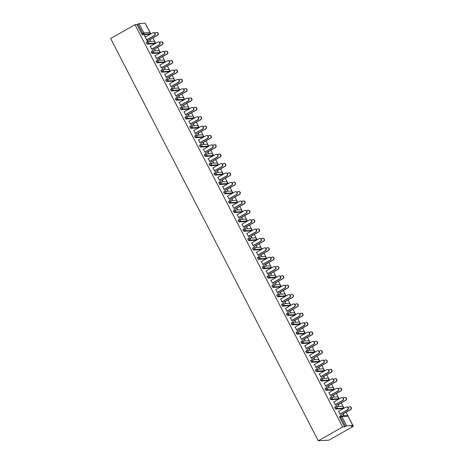 <?xml version="1.0" encoding="UTF-8"?>
<svg xmlns="http://www.w3.org/2000/svg" width="464" height="464" viewBox="0 0 464 464"><rect width="100%" height="100%" fill="white"/><g stroke="black" fill="none" stroke-linecap="round" stroke-linejoin="round"><path stroke-width="0.7" d="M348.012 416.231L352.831 425.471L351.341 426.433L353.348 426.312L346.074 412.223M344.021 408.245L341.243 402.868M339.19 398.889L336.412 393.507M334.364 389.534L331.586 384.151M329.533 380.173L326.755 374.796M324.701 370.817L321.923 365.435M319.87 361.462L317.098 356.079M315.044 352.101L312.266 346.718M310.213 342.745L307.435 337.363M305.382 333.384L302.603 328.007M300.556 324.029L297.778 318.646M295.725 314.673L292.946 309.291M290.893 305.312L288.115 299.93M286.062 295.957L283.284 290.574M281.236 286.601L278.458 281.219M276.405 277.24L273.627 271.858M271.573 267.885L268.795 262.502M266.742 258.523L263.97 253.147M261.916 249.168L259.138 243.786M257.085 239.813L254.307 234.43M252.254 230.451L249.475 225.069M247.428 221.096L244.65 215.714M242.597 211.735L239.818 206.358M237.765 202.379L234.987 196.997M232.934 193.024L230.156 187.642M228.108 183.663L225.33 178.286M223.277 174.307L220.499 168.925M218.445 164.952L215.667 159.57M213.614 155.591L210.842 150.208M208.788 146.235L206.01 140.853M203.957 136.874L201.179 131.498M199.126 127.519L196.347 122.136M194.3 118.163L191.522 112.781M189.469 108.802L186.69 103.426M184.637 99.447L181.859 94.064M179.806 90.091L177.028 84.709M174.98 80.73L172.202 75.348M170.149 71.375L167.371 65.992M165.317 62.014L162.539 56.637M160.486 52.658L157.714 47.276M155.66 43.303L152.882 37.92M150.829 33.942L145.65 24.058M353.348 426.312L329.005 440.139L318.275 440.8L110.652 38.541L134.995 24.72L342.618 426.973L318.275 440.8M145.157 23.2L139.084 23.577L143.881 32.874L149.953 32.497L145.191 23.27M148.729 34.359A1.021 0.29 -119.6 0 1 148.7 34.382A1.021 0.29 -119.6 0 1 148.66 34.394L142.587 34.771A1.021 0.29 -119.6 0 1 141.804 33.889L142.709 33.373L137.912 24.076L137.002 24.592L134.995 24.72M141.804 33.889L137.002 24.592M137.912 24.076L139.084 23.577M346.707 425.83L352.779 425.459L347.977 416.162L341.904 416.533L346.707 425.83L345.529 426.335L340.733 417.037L339.822 417.554A1.021 0.29 -119.6 0 1 339.642 416.643A1.021 0.29 -119.6 0 1 339.683 416.631L340.518 416.156M146.856 39.689L147.401 41.313L144.519 35.722M149.634 39.626L150.69 41.11L149.913 39.608M145.464 36.992L144.739 35.595M341.922 408.662A1.021 0.29 -119.6 0 1 341.893 408.691A1.021 0.29 -119.6 0 1 341.852 408.703L335.779 409.074A1.021 0.29 -119.6 0 1 334.996 408.192A1.021 0.29 -119.6 0 1 334.811 407.288A1.021 0.29 -119.6 0 1 334.851 407.276L335.687 406.8M342.618 426.973L344.624 426.851L339.822 417.554M333.825 401.94L335.217 404.637M337.995 404.573L338.772 406.075L338.273 404.556M332.265 389.946A1.021 0.29 -119.6 0 1 332.236 389.975A1.021 0.29 -119.6 0 1 332.195 389.986L326.122 390.357A1.021 0.29 -119.6 0 1 325.334 389.482A1.021 0.29 -119.6 0 1 325.154 388.571A1.021 0.29 -119.6 0 1 325.194 388.559L326.03 388.084M324.162 383.223L325.56 385.92M328.332 385.857L329.109 387.359L328.616 385.839M322.602 371.229A1.021 0.29 -119.6 0 1 322.573 371.258A1.021 0.29 -119.6 0 1 322.532 371.27L316.46 371.647A1.021 0.29 -119.6 0 1 315.677 370.765A1.021 0.29 -119.6 0 1 315.491 369.854A1.021 0.29 -119.6 0 1 315.532 369.843L316.373 369.367M314.505 364.507L315.897 367.21M318.675 367.14L319.452 368.642L318.954 367.123M312.945 352.512A1.021 0.29 -119.6 0 1 312.916 352.541A1.021 0.29 -119.6 0 1 312.875 352.553L306.803 352.93A1.021 0.29 -119.6 0 1 306.014 352.048A1.021 0.29 -119.6 0 1 305.834 351.144A1.021 0.29 -119.6 0 1 305.875 351.132L306.71 350.656M304.848 345.79L306.24 348.493M309.018 348.423L309.79 349.931L309.297 348.406M303.288 333.802A1.021 0.29 -119.6 0 1 303.253 333.831A1.021 0.29 -119.6 0 1 303.212 333.842L297.14 334.213A1.021 0.29 -119.6 0 1 296.357 333.332A1.021 0.29 -119.6 0 1 296.171 332.427A1.021 0.29 -119.6 0 1 296.212 332.415L297.053 331.94M295.185 327.079L296.577 329.776M299.355 329.707L300.133 331.215L299.634 329.695M293.625 315.085A1.021 0.29 -119.6 0 1 293.596 315.114A1.021 0.29 -119.6 0 1 293.555 315.126L287.483 315.497A1.021 0.29 -119.6 0 1 286.694 314.621A1.021 0.29 -119.6 0 1 286.514 313.71A1.021 0.29 -119.6 0 1 286.555 313.699L287.39 313.223M285.528 308.363L286.92 311.06M289.698 310.996L290.754 312.481L289.977 310.979M283.968 296.368A1.021 0.29 -119.6 0 1 283.933 296.397A1.021 0.29 -119.6 0 1 283.893 296.409L277.826 296.786A1.021 0.29 -119.6 0 1 277.037 295.904A1.021 0.29 -119.6 0 1 276.851 294.994A1.021 0.29 -119.6 0 1 276.892 294.982L277.733 294.507M275.865 289.646L277.257 292.349M280.036 292.279L281.091 293.764L280.314 292.262M274.305 277.652A1.021 0.29 -119.6 0 1 274.276 277.681A1.021 0.29 -119.6 0 1 274.236 277.692L268.163 278.069A1.021 0.29 -119.6 0 1 267.374 277.188A1.021 0.29 -119.6 0 1 267.194 276.283A1.021 0.29 -119.6 0 1 267.235 276.271L268.07 275.796M266.208 270.93L267.6 273.632M270.379 273.563L271.434 275.053L270.657 273.545M264.648 258.941A1.021 0.29 -119.6 0 1 264.613 258.97A1.021 0.29 -119.6 0 1 264.579 258.982L258.506 259.353A1.021 0.29 -119.6 0 1 257.717 258.471A1.021 0.29 -119.6 0 1 257.537 257.566A1.021 0.29 -119.6 0 1 257.572 257.555L258.413 257.079M256.546 252.219L257.938 254.916M260.716 254.846L261.493 256.354L260.994 254.829M254.985 240.224A1.021 0.29 -119.6 0 1 254.956 240.253A1.021 0.29 -119.6 0 1 254.916 240.265L248.843 240.636A1.021 0.29 -119.6 0 1 248.06 239.76A1.021 0.29 -119.6 0 1 247.875 238.85A1.021 0.29 -119.6 0 1 247.915 238.838L248.75 238.363M246.889 233.502L248.281 236.199M251.059 236.135L251.836 237.638L251.337 236.118M245.328 221.508A1.021 0.29 -119.6 0 1 245.299 221.537A1.021 0.29 -119.6 0 1 245.259 221.548L239.186 221.925A1.021 0.29 -119.6 0 1 238.397 221.044A1.021 0.29 -119.6 0 1 238.218 220.133A1.021 0.29 -119.6 0 1 238.258 220.122L239.093 219.646M237.226 214.786L238.624 217.488M241.396 217.419L242.452 218.904L241.674 217.401M235.666 202.791A1.021 0.29 -119.6 0 1 235.637 202.82A1.021 0.29 -119.6 0 1 235.596 202.832L229.523 203.209A1.021 0.29 -119.6 0 1 228.74 202.327A1.021 0.29 -119.6 0 1 228.555 201.422A1.021 0.29 -119.6 0 1 228.595 201.411L229.431 200.935M227.569 196.069L228.961 198.772M231.739 198.702L232.516 200.204L232.017 198.685M226.009 184.08A1.021 0.29 -119.6 0 1 225.98 184.109A1.021 0.29 -119.6 0 1 225.939 184.115L219.866 184.492A1.021 0.29 -119.6 0 1 219.078 183.611A1.021 0.29 -119.6 0 1 218.898 182.706A1.021 0.29 -119.6 0 1 218.938 182.694L219.774 182.219M217.906 177.358L219.304 180.055M222.076 179.986L222.853 181.494L222.36 179.968M216.346 165.364A1.021 0.29 -119.6 0 1 216.317 165.393A1.021 0.29 -119.6 0 1 216.276 165.404L210.204 165.776A1.021 0.29 -119.6 0 1 209.421 164.9A1.021 0.29 -119.6 0 1 209.235 163.989A1.021 0.29 -119.6 0 1 209.276 163.978L210.117 163.502M208.249 158.642L209.641 161.339M212.419 161.275L213.475 162.76L212.698 161.257M206.689 146.647A1.021 0.29 -119.6 0 1 206.66 146.676A1.021 0.29 -119.6 0 1 206.619 146.688L200.547 147.065A1.021 0.29 -119.6 0 1 199.758 146.183A1.021 0.29 -119.6 0 1 199.578 145.273A1.021 0.29 -119.6 0 1 199.619 145.261L200.454 144.785M198.592 139.925L199.984 142.628M202.762 142.558L203.818 144.043L203.041 142.541M197.032 127.931A1.021 0.29 -119.6 0 1 196.997 127.96A1.021 0.29 -119.6 0 1 196.956 127.971L190.884 128.348A1.021 0.29 -119.6 0 1 190.101 127.467A1.021 0.29 -119.6 0 1 189.915 126.556A1.021 0.29 -119.6 0 1 189.956 126.55L190.797 126.075M188.929 121.208L190.321 123.911M193.099 123.842L193.877 125.344L193.378 123.824M187.369 109.22A1.021 0.29 -119.6 0 1 187.34 109.243A1.021 0.29 -119.6 0 1 187.299 109.255L181.227 109.632A1.021 0.29 -119.6 0 1 180.438 108.75A1.021 0.29 -119.6 0 1 180.258 107.845A1.021 0.29 -119.6 0 1 180.299 107.834L181.134 107.358M179.272 102.498L180.664 105.195M183.442 105.125L184.22 106.633L183.721 105.108M177.712 90.503A1.021 0.29 -119.6 0 1 177.677 90.532A1.021 0.29 -119.6 0 1 177.637 90.544L171.57 90.915A1.021 0.29 -119.6 0 1 170.781 90.039A1.021 0.29 -119.6 0 1 170.595 89.129A1.021 0.29 -119.6 0 1 170.636 89.117L171.477 88.641M169.609 83.781L171.001 86.478M173.78 86.414L174.557 87.916L174.058 86.397M168.049 71.787A1.021 0.29 -119.6 0 1 168.02 71.816A1.021 0.29 -119.6 0 1 167.98 71.827L161.907 72.204A1.021 0.29 -119.6 0 1 161.124 71.323A1.021 0.29 -119.6 0 1 160.938 70.412A1.021 0.29 -119.6 0 1 160.979 70.4L161.814 69.925M159.952 65.064L161.344 67.761M164.123 67.698L165.178 69.182L164.401 67.68M158.392 53.07A1.021 0.29 -119.6 0 1 158.363 53.099A1.021 0.29 -119.6 0 1 158.323 53.111L152.25 53.488A1.021 0.29 -119.6 0 1 151.461 52.606A1.021 0.29 -119.6 0 1 151.281 51.695A1.021 0.29 -119.6 0 1 151.316 51.684L152.157 51.208M150.29 46.348L151.687 49.051M154.46 48.981L155.237 50.483L154.738 48.964M153.561 43.715A1.021 0.29 -119.6 0 1 153.532 43.744A1.021 0.29 -119.6 0 1 153.491 43.755L147.419 44.126A1.021 0.29 -119.6 0 1 146.63 43.251A1.021 0.29 -119.6 0 1 146.45 42.34A1.021 0.29 -119.6 0 1 146.491 42.328L147.326 41.853M159.291 58.342L160.068 59.844L159.57 58.325M155.121 55.709L156.513 58.406M163.218 62.431A1.021 0.29 -119.6 0 1 163.189 62.46A1.021 0.29 -119.6 0 1 163.148 62.472L157.076 62.843A1.021 0.29 -119.6 0 1 156.293 61.961A1.021 0.29 -119.6 0 1 156.107 61.057A1.021 0.29 -119.6 0 1 156.148 61.045L156.989 60.569M168.954 77.053L170.004 78.544L169.232 77.036M164.778 74.42L166.176 77.123M172.881 81.142A1.021 0.29 -119.6 0 1 172.852 81.171A1.021 0.29 -119.6 0 1 172.811 81.183L166.738 81.56A1.021 0.29 -119.6 0 1 165.95 80.678A1.021 0.29 -119.6 0 1 165.77 79.773A1.021 0.29 -119.6 0 1 165.81 79.762L166.646 79.286M178.611 95.77L179.388 97.272L178.889 95.752M174.441 93.136L175.833 95.839M182.538 99.859A1.021 0.29 -119.6 0 1 182.509 99.888A1.021 0.29 -119.6 0 1 182.468 99.899L176.395 100.276A1.021 0.29 -119.6 0 1 175.612 99.395A1.021 0.29 -119.6 0 1 175.427 98.484A1.021 0.29 -119.6 0 1 175.467 98.472L176.303 97.997M188.268 114.486L189.045 115.988L188.552 114.469M184.098 111.853L185.496 114.55M192.2 118.575A1.021 0.29 -119.6 0 1 192.171 118.604A1.021 0.29 -119.6 0 1 192.131 118.616L186.058 118.987A1.021 0.29 -119.6 0 1 185.269 118.111A1.021 0.29 -119.6 0 1 185.09 117.201A1.021 0.29 -119.6 0 1 185.13 117.189L185.965 116.713M197.931 133.203L198.708 134.705L198.209 133.185M193.761 130.57L195.153 133.267M201.857 137.292A1.021 0.29 -119.6 0 1 201.828 137.321A1.021 0.29 -119.6 0 1 201.788 137.332L195.715 137.704A1.021 0.29 -119.6 0 1 194.932 136.822A1.021 0.29 -119.6 0 1 194.747 135.917A1.021 0.29 -119.6 0 1 194.787 135.906L195.622 135.43M207.588 151.914L208.643 153.404L207.866 151.896M203.418 149.28L204.815 151.983M211.52 156.003A1.021 0.29 -119.6 0 1 211.491 156.032A1.021 0.29 -119.6 0 1 211.451 156.043L205.378 156.42A1.021 0.29 -119.6 0 1 204.589 155.539A1.021 0.29 -119.6 0 1 204.409 154.634A1.021 0.29 -119.6 0 1 204.444 154.622L205.285 154.147M217.251 170.63L218.028 172.132L217.529 170.613M213.08 167.997L214.472 170.7M221.177 174.719A1.021 0.29 -119.6 0 1 221.148 174.748A1.021 0.29 -119.6 0 1 221.108 174.76L215.035 175.137A1.021 0.29 -119.6 0 1 214.252 174.255A1.021 0.29 -119.6 0 1 214.066 173.345A1.021 0.29 -119.6 0 1 214.107 173.333L214.942 172.857M226.908 189.347L227.685 190.849L227.186 189.329M222.737 186.714L224.129 189.411M230.84 193.436A1.021 0.29 -119.6 0 1 230.805 193.465A1.021 0.29 -119.6 0 1 230.765 193.476L224.698 193.848A1.021 0.29 -119.6 0 1 223.909 192.972A1.021 0.29 -119.6 0 1 223.723 192.061A1.021 0.29 -119.6 0 1 223.764 192.05L224.605 191.574M236.57 208.063L237.626 209.548L236.849 208.046M232.4 205.43L233.792 208.127M240.497 212.152A1.021 0.29 -119.6 0 1 240.468 212.181A1.021 0.29 -119.6 0 1 240.427 212.193L234.355 212.564A1.021 0.29 -119.6 0 1 233.566 211.683A1.021 0.29 -119.6 0 1 233.386 210.778A1.021 0.29 -119.6 0 1 233.427 210.766L234.262 210.291M246.227 226.774L247.283 228.265L246.506 226.757M242.057 224.147L243.449 226.844M250.16 230.863A1.021 0.29 -119.6 0 1 250.125 230.892A1.021 0.29 -119.6 0 1 250.084 230.904L244.012 231.281A1.021 0.29 -119.6 0 1 243.229 230.399A1.021 0.29 -119.6 0 1 243.043 229.494A1.021 0.29 -119.6 0 1 243.084 229.483L243.925 229.007M255.89 245.491L256.946 246.976L256.169 245.473M251.72 242.858L253.112 245.56M259.817 249.58A1.021 0.29 -119.6 0 1 259.788 249.609A1.021 0.29 -119.6 0 1 259.747 249.62L253.675 249.997A1.021 0.29 -119.6 0 1 252.886 249.116A1.021 0.29 -119.6 0 1 252.706 248.205A1.021 0.29 -119.6 0 1 252.747 248.194L253.582 247.718M265.547 264.207L266.324 265.71L265.826 264.19M261.377 261.574L262.769 264.271M269.474 268.296A1.021 0.29 -119.6 0 1 269.445 268.325A1.021 0.29 -119.6 0 1 269.404 268.337L263.332 268.708A1.021 0.29 -119.6 0 1 262.549 267.832A1.021 0.29 -119.6 0 1 262.363 266.922A1.021 0.29 -119.6 0 1 262.404 266.91L263.245 266.435M275.204 282.924L275.981 284.426L275.488 282.907M271.034 280.291L272.432 282.988M279.137 287.013A1.021 0.29 -119.6 0 1 279.108 287.042A1.021 0.29 -119.6 0 1 279.067 287.054L272.994 287.425A1.021 0.29 -119.6 0 1 272.206 286.543A1.021 0.29 -119.6 0 1 272.026 285.638A1.021 0.29 -119.6 0 1 272.066 285.627L272.902 285.151M284.867 301.635L285.644 303.143L285.145 301.617M280.697 299.007L282.089 301.704M288.794 305.724A1.021 0.29 -119.6 0 1 288.765 305.753A1.021 0.29 -119.6 0 1 288.724 305.764L282.651 306.141A1.021 0.29 -119.6 0 1 281.868 305.26A1.021 0.29 -119.6 0 1 281.683 304.355A1.021 0.29 -119.6 0 1 281.723 304.343L282.559 303.868M294.524 320.351L295.58 321.836L294.802 320.334M290.354 317.718L291.752 320.421M298.456 324.44A1.021 0.29 -119.6 0 1 298.427 324.469A1.021 0.29 -119.6 0 1 298.387 324.481L292.314 324.858A1.021 0.29 -119.6 0 1 291.525 323.976A1.021 0.29 -119.6 0 1 291.346 323.066A1.021 0.29 -119.6 0 1 291.386 323.054L292.221 322.579M304.187 339.068L304.964 340.57L304.465 339.051M300.017 336.435L301.409 339.132M308.113 343.157A1.021 0.29 -119.6 0 1 308.084 343.186A1.021 0.29 -119.6 0 1 308.044 343.198L301.971 343.569A1.021 0.29 -119.6 0 1 301.188 342.693A1.021 0.29 -119.6 0 1 301.003 341.782A1.021 0.29 -119.6 0 1 301.043 341.771L301.878 341.295M313.844 357.785L314.621 359.287L314.122 357.767M309.674 355.151L311.066 357.848M317.776 361.874A1.021 0.29 -119.6 0 1 317.741 361.903A1.021 0.29 -119.6 0 1 317.707 361.914L311.634 362.285A1.021 0.29 -119.6 0 1 310.845 361.41A1.021 0.29 -119.6 0 1 310.665 360.499A1.021 0.29 -119.6 0 1 310.7 360.487L311.541 360.012M323.507 376.495L324.284 378.003L323.785 376.478M319.336 373.868L320.728 376.565M327.433 380.59A1.021 0.29 -119.6 0 1 327.404 380.613A1.021 0.29 -119.6 0 1 327.364 380.625L321.291 381.002A1.021 0.29 -119.6 0 1 320.502 380.12A1.021 0.29 -119.6 0 1 320.322 379.216A1.021 0.29 -119.6 0 1 320.363 379.204L321.198 378.728M333.164 395.212L333.941 396.714L333.442 395.195M328.993 392.579L330.385 395.282M337.096 399.301A1.021 0.29 -119.6 0 1 337.061 399.33A1.021 0.29 -119.6 0 1 337.021 399.342L330.954 399.719A1.021 0.29 -119.6 0 1 330.165 398.837A1.021 0.29 -119.6 0 1 329.979 397.926A1.021 0.29 -119.6 0 1 330.02 397.915L330.861 397.439M342.826 413.929L343.882 415.413L343.105 413.911M338.656 411.295L340.048 413.992M344.624 426.851L345.529 426.335M153.427 32.631L153.706 32.613A1.531 1.456 86.5 0 1 154.495 35.496L154.216 35.508A1.531 1.456 -93.5 0 0 153.427 32.631A1.531 1.456 -93.5 0 0 152.824 32.811L145.238 37.12M154.495 35.496L146.914 39.8M154.216 35.508L146.63 39.817M156.409 32.445L156.687 32.428A1.531 1.456 86.5 0 1 157.476 35.31L157.197 35.328A1.531 1.456 -93.5 0 0 156.409 32.445A1.531 1.456 -93.5 0 0 155.805 32.625L154.895 33.147M147.459 40.861L157.197 35.328M149.686 39.736L157.476 35.31M158.253 41.986L158.531 41.969A1.531 1.456 86.5 0 1 159.326 44.851L159.048 44.869A1.531 1.456 -93.5 0 0 158.253 41.986A1.531 1.456 -93.5 0 0 157.65 42.166L150.069 46.475M159.326 44.851L151.74 49.161M159.048 44.869L151.461 49.178M163.084 51.347L163.363 51.33A1.531 1.456 86.5 0 1 164.152 54.207L163.873 54.224A1.531 1.456 -93.5 0 0 163.084 51.347A1.531 1.456 -93.5 0 0 162.481 51.527L154.901 55.831M164.152 54.207L156.571 58.516M163.873 54.224L156.293 58.534M167.916 60.703L168.194 60.685A1.531 1.456 86.5 0 1 168.983 63.568L168.705 63.585A1.531 1.456 -93.5 0 0 167.916 60.703A1.531 1.456 -93.5 0 0 167.313 60.883L159.726 65.192M168.983 63.568L161.402 67.872M168.705 63.585L161.124 67.889M172.741 70.064L173.026 70.047A1.531 1.456 86.5 0 1 173.814 72.923L173.536 72.941A1.531 1.456 -93.5 0 0 172.741 70.064A1.531 1.456 -93.5 0 0 172.144 70.244L164.558 74.547M173.814 72.923L166.228 77.233M173.536 72.941L165.95 77.25M177.573 79.419L177.851 79.402A1.531 1.456 86.5 0 1 178.646 82.279L178.367 82.296A1.531 1.456 -93.5 0 0 177.573 79.419A1.531 1.456 -93.5 0 0 176.97 79.599L169.389 83.909M178.646 82.279L171.059 86.588M178.367 82.296L170.781 86.606M161.24 41.806L161.518 41.789A1.531 1.456 86.5 0 1 162.307 44.666L162.029 44.683A1.531 1.456 -93.5 0 0 161.24 41.806A1.531 1.456 -93.5 0 0 160.637 41.986L159.726 42.502M152.285 50.216L162.029 44.683M154.518 49.091L162.307 44.666M166.066 51.162L166.344 51.144A1.531 1.456 86.5 0 1 167.139 54.027L166.86 54.044A1.531 1.456 -93.5 0 0 166.066 51.162A1.531 1.456 -93.5 0 0 165.462 51.342L164.552 51.858M157.116 59.572L166.86 54.044M159.349 58.447L167.139 54.027M170.897 60.517L171.175 60.506A1.531 1.456 86.5 0 1 171.964 63.382L171.686 63.4A1.531 1.456 -93.5 0 0 170.897 60.517A1.531 1.456 -93.5 0 0 170.294 60.703L169.383 61.219M161.948 68.933L171.686 63.4M164.175 67.808L171.964 63.382M175.728 69.878L176.007 69.861A1.531 1.456 86.5 0 1 176.796 72.738L176.517 72.755A1.531 1.456 -93.5 0 0 175.728 69.878A1.531 1.456 -93.5 0 0 175.125 70.058L174.215 70.574M166.779 78.288L176.517 72.755M169.006 77.163L176.796 72.738M180.554 79.234L180.838 79.216A1.531 1.456 86.5 0 1 181.627 82.099L181.349 82.116A1.531 1.456 -93.5 0 0 180.554 79.234A1.531 1.456 -93.5 0 0 179.957 79.414L179.046 79.93M171.605 87.65L181.349 82.116M173.838 86.519L181.627 82.099M182.404 88.775L182.683 88.757A1.531 1.456 86.5 0 1 183.471 91.64L183.193 91.657A1.531 1.456 -93.5 0 0 182.404 88.775A1.531 1.456 -93.5 0 0 181.801 88.955L174.22 93.264M183.471 91.64L175.891 95.944M183.193 91.657L175.612 95.961M185.385 88.595L185.664 88.578A1.531 1.456 86.5 0 1 186.458 91.454L186.18 91.472A1.531 1.456 -93.5 0 0 185.385 88.595A1.531 1.456 -93.5 0 0 184.782 88.775L183.872 89.291M176.436 97.005L186.18 91.472M178.669 95.88L186.458 91.454M187.236 98.136L187.514 98.119A1.531 1.456 86.5 0 1 188.303 100.995L188.024 101.013A1.531 1.456 -93.5 0 0 187.236 98.136A1.531 1.456 -93.5 0 0 186.632 98.316L179.046 102.619M188.303 100.995L180.722 105.305M188.024 101.013L180.438 105.322M190.217 97.95L190.495 97.933A1.531 1.456 86.5 0 1 191.284 100.81L191.006 100.827A1.531 1.456 -93.5 0 0 190.217 97.95A1.531 1.456 -93.5 0 0 189.614 98.13L188.703 98.646M181.267 106.36L191.006 100.827M183.495 105.235L191.284 100.81M192.061 107.491L192.34 107.474A1.531 1.456 86.5 0 1 193.134 110.357L192.856 110.374A1.531 1.456 -93.5 0 0 192.061 107.491A1.531 1.456 -93.5 0 0 191.464 107.671L183.877 111.981M193.134 110.357L185.548 114.66M192.856 110.374L185.269 114.678M195.048 107.306L195.327 107.288A1.531 1.456 86.5 0 1 196.115 110.171L195.837 110.188A1.531 1.456 -93.5 0 0 195.048 107.306A1.531 1.456 -93.5 0 0 194.445 107.486L193.534 108.008M186.099 115.722L195.837 110.188M188.326 114.596L196.115 110.171M196.893 116.847L197.171 116.835A1.531 1.456 86.5 0 1 197.966 119.712L197.681 119.729A1.531 1.456 -93.5 0 0 196.893 116.847A1.531 1.456 -93.5 0 0 196.289 117.027L188.709 121.336M197.966 119.712L190.379 124.021M197.681 119.729L190.101 124.039M199.874 116.667L200.152 116.65A1.531 1.456 86.5 0 1 200.947 119.526L200.668 119.544A1.531 1.456 -93.5 0 0 199.874 116.667A1.531 1.456 -93.5 0 0 199.271 116.847L198.36 117.363M190.924 125.077L200.668 119.544M193.157 123.952L200.947 119.526M201.724 126.208L202.002 126.191A1.531 1.456 86.5 0 1 202.791 129.067L202.513 129.085A1.531 1.456 -93.5 0 0 201.724 126.208A1.531 1.456 -93.5 0 0 201.121 126.388L193.534 130.697M202.791 129.067L195.211 133.377M202.513 129.085L194.932 133.394M204.705 126.022L204.984 126.005A1.531 1.456 86.5 0 1 205.778 128.888L205.494 128.905A1.531 1.456 -93.5 0 0 204.705 126.022A1.531 1.456 -93.5 0 0 204.102 126.202L203.191 126.718M195.756 134.432L205.494 128.905M197.989 133.307L205.778 128.888M206.555 135.563L206.834 135.546A1.531 1.456 86.5 0 1 207.623 138.429L207.344 138.446A1.531 1.456 -93.5 0 0 206.555 135.563A1.531 1.456 -93.5 0 0 205.952 135.743L198.366 140.053M207.623 138.429L200.036 142.732M207.344 138.446L199.758 142.75M209.537 135.384L209.815 135.366A1.531 1.456 86.5 0 1 210.604 138.243L210.325 138.26A1.531 1.456 -93.5 0 0 209.537 135.384A1.531 1.456 -93.5 0 0 208.933 135.563L208.023 136.08M200.587 143.794L210.325 138.26M202.814 142.668L210.604 138.243M211.381 144.925L211.659 144.907A1.531 1.456 86.5 0 1 212.454 147.784L212.176 147.801A1.531 1.456 -93.5 0 0 211.381 144.925A1.531 1.456 -93.5 0 0 210.778 145.104L203.197 149.408M212.454 147.784L204.868 152.093M212.176 147.801L204.589 152.111M214.368 144.739L214.646 144.722A1.531 1.456 86.5 0 1 215.435 147.598L215.157 147.616A1.531 1.456 -93.5 0 0 214.368 144.739A1.531 1.456 -93.5 0 0 213.765 144.919L212.854 145.435M205.413 153.149L215.157 147.616M207.646 152.024L215.435 147.598M216.212 154.28L216.491 154.263A1.531 1.456 86.5 0 1 217.28 157.139L217.001 157.157A1.531 1.456 -93.5 0 0 216.212 154.28A1.531 1.456 -93.5 0 0 215.609 154.46L208.029 158.769M217.28 157.139L209.699 161.449M217.001 157.157L209.421 161.466M219.194 154.094L219.472 154.077A1.531 1.456 86.5 0 1 220.267 156.96L219.988 156.977A1.531 1.456 -93.5 0 0 219.194 154.094A1.531 1.456 -93.5 0 0 218.59 154.274L217.68 154.79M210.244 162.51L219.988 156.977M212.477 161.385L220.267 156.96M221.044 163.635L221.322 163.618A1.531 1.456 86.5 0 1 222.111 166.501L221.833 166.518A1.531 1.456 -93.5 0 0 221.044 163.635A1.531 1.456 -93.5 0 0 220.441 163.815L212.854 168.125M222.111 166.501L214.53 170.804M221.833 166.518L214.252 170.822M224.025 163.456L224.303 163.438A1.531 1.456 86.5 0 1 225.092 166.315L224.814 166.332A1.531 1.456 -93.5 0 0 224.025 163.456A1.531 1.456 -93.5 0 0 223.422 163.635L222.511 164.152M215.076 171.866L224.814 166.332M217.303 170.74L225.092 166.315M225.869 172.997L226.154 172.979A1.531 1.456 86.5 0 1 226.942 175.856L226.664 175.873A1.531 1.456 -93.5 0 0 225.869 172.997A1.531 1.456 -93.5 0 0 225.272 173.176L217.686 177.48M226.942 175.856L219.356 180.165M226.664 175.873L219.078 180.183M228.856 172.811L229.135 172.794A1.531 1.456 86.5 0 1 229.924 175.67L229.645 175.688A1.531 1.456 -93.5 0 0 228.856 172.811A1.531 1.456 -93.5 0 0 228.253 172.991L227.343 173.507M219.907 181.221L229.645 175.688M222.134 180.096L229.924 175.67M230.701 182.352L230.979 182.335A1.531 1.456 86.5 0 1 231.774 185.217L231.495 185.235A1.531 1.456 -93.5 0 0 230.701 182.352A1.531 1.456 -93.5 0 0 230.098 182.532L222.517 186.841M231.774 185.217L224.187 189.521M231.495 185.235L223.909 189.538M233.682 182.166L233.966 182.149A1.531 1.456 86.5 0 1 234.755 185.032L234.477 185.049A1.531 1.456 -93.5 0 0 233.682 182.166A1.531 1.456 -93.5 0 0 233.085 182.346L232.174 182.868M224.733 190.582L234.477 185.049M226.966 189.457L234.755 185.032M235.532 191.707L235.811 191.696A1.531 1.456 86.5 0 1 236.599 194.573L236.321 194.59A1.531 1.456 -93.5 0 0 235.532 191.707A1.531 1.456 -93.5 0 0 234.929 191.893L227.348 196.197M236.599 194.573L229.019 198.882M236.321 194.59L228.74 198.899M238.513 191.528L238.792 191.51A1.531 1.456 86.5 0 1 239.586 194.387L239.308 194.404A1.531 1.456 -93.5 0 0 238.513 191.528A1.531 1.456 -93.5 0 0 237.91 191.707L237 192.224M229.564 199.938L239.308 194.404M231.797 198.812L239.586 194.387M240.364 201.069L240.642 201.051A1.531 1.456 86.5 0 1 241.431 203.928L241.152 203.945A1.531 1.456 -93.5 0 0 240.364 201.069A1.531 1.456 -93.5 0 0 239.76 201.248L232.174 205.558M241.431 203.928L233.85 208.237M241.152 203.945L233.566 208.255M243.345 200.883L243.623 200.866A1.531 1.456 86.5 0 1 244.412 203.748L244.134 203.766A1.531 1.456 -93.5 0 0 243.345 200.883A1.531 1.456 -93.5 0 0 242.742 201.063L241.831 201.579M234.395 209.293L244.134 203.766M236.623 208.168L244.412 203.748M245.189 210.424L245.468 210.407A1.531 1.456 86.5 0 1 246.262 213.289L245.984 213.307A1.531 1.456 -93.5 0 0 245.189 210.424A1.531 1.456 -93.5 0 0 244.592 210.604L237.005 214.913M246.262 213.289L238.676 217.593M245.984 213.307L238.397 217.61M248.176 210.244L248.455 210.227A1.531 1.456 86.5 0 1 249.243 213.104L248.965 213.121A1.531 1.456 -93.5 0 0 248.176 210.244A1.531 1.456 -93.5 0 0 247.573 210.424L246.662 210.94M239.227 218.654L248.965 213.121M241.454 217.529L249.243 213.104M250.021 219.785L250.299 219.768A1.531 1.456 86.5 0 1 251.094 222.645L250.809 222.662A1.531 1.456 -93.5 0 0 250.021 219.785A1.531 1.456 -93.5 0 0 249.417 219.965L241.837 224.269M251.094 222.645L243.507 226.954M250.809 222.662L243.229 226.971M253.002 219.6L253.28 219.582A1.531 1.456 86.5 0 1 254.075 222.459L253.796 222.476A1.531 1.456 -93.5 0 0 253.002 219.6A1.531 1.456 -93.5 0 0 252.399 219.779L251.488 220.296M244.052 228.01L253.796 222.476M246.285 226.884L254.075 222.459M254.852 229.141L255.13 229.123A1.531 1.456 86.5 0 1 255.919 232L255.641 232.017A1.531 1.456 -93.5 0 0 254.852 229.141A1.531 1.456 -93.5 0 0 254.249 229.32L246.662 233.63M255.919 232L248.339 236.309M255.641 232.017L248.06 236.327M257.833 228.955L258.112 228.938A1.531 1.456 86.5 0 1 258.906 231.82L258.622 231.838A1.531 1.456 -93.5 0 0 257.833 228.955A1.531 1.456 -93.5 0 0 257.23 229.135L256.319 229.651M248.884 237.371L258.622 231.838M251.117 236.246L258.906 231.82M259.683 238.496L259.962 238.479A1.531 1.456 86.5 0 1 260.751 241.361L260.472 241.379A1.531 1.456 -93.5 0 0 259.683 238.496A1.531 1.456 -93.5 0 0 259.08 238.676L251.494 242.985M260.751 241.361L253.164 245.665M260.472 241.379L252.886 245.682M262.665 238.316L262.943 238.299A1.531 1.456 86.5 0 1 263.732 241.176L263.453 241.193A1.531 1.456 -93.5 0 0 262.665 238.316A1.531 1.456 -93.5 0 0 262.061 238.496L261.151 239.012M253.715 246.726L263.453 241.193M255.942 245.601L263.732 241.176M264.509 247.857L264.787 247.84A1.531 1.456 86.5 0 1 265.582 250.717L265.304 250.734A1.531 1.456 -93.5 0 0 264.509 247.857A1.531 1.456 -93.5 0 0 263.906 248.037L256.325 252.341M265.582 250.717L257.996 255.026M265.304 250.734L257.717 255.043M267.496 247.672L267.774 247.654A1.531 1.456 86.5 0 1 268.563 250.531L268.285 250.548A1.531 1.456 -93.5 0 0 267.496 247.672A1.531 1.456 -93.5 0 0 266.893 247.851L265.982 248.368M258.541 256.082L268.285 250.548M260.774 254.956L268.563 250.531M269.34 257.213L269.619 257.195A1.531 1.456 86.5 0 1 270.408 260.078L270.129 260.095A1.531 1.456 -93.5 0 0 269.34 257.213A1.531 1.456 -93.5 0 0 268.737 257.392L261.157 261.702M270.408 260.078L262.827 264.381M270.129 260.095L262.549 264.399M272.322 257.027L272.6 257.01A1.531 1.456 86.5 0 1 273.395 259.892L273.116 259.91A1.531 1.456 -93.5 0 0 272.322 257.027A1.531 1.456 -93.5 0 0 271.718 257.207L270.808 257.729M263.372 265.443L273.116 259.91M265.605 264.318L273.395 259.892M274.172 266.574L274.45 266.556A1.531 1.456 86.5 0 1 275.239 269.433L274.961 269.451A1.531 1.456 -93.5 0 0 274.172 266.574A1.531 1.456 -93.5 0 0 273.569 266.754L265.982 271.057M275.239 269.433L267.658 273.743M274.961 269.451L267.38 273.76M277.153 266.388L277.431 266.371A1.531 1.456 86.5 0 1 278.22 269.248L277.942 269.265A1.531 1.456 -93.5 0 0 277.153 266.388A1.531 1.456 -93.5 0 0 276.55 266.568L275.639 267.084M268.204 274.798L277.942 269.265M270.431 273.673L278.22 269.248M278.997 275.929L279.282 275.912A1.531 1.456 86.5 0 1 280.07 278.789L279.792 278.806A1.531 1.456 -93.5 0 0 278.997 275.929A1.531 1.456 -93.5 0 0 278.4 276.109L270.814 280.418M280.07 278.789L272.484 283.098M279.792 278.806L272.206 283.115M281.984 275.744L282.263 275.726A1.531 1.456 86.5 0 1 283.052 278.609L282.773 278.626A1.531 1.456 -93.5 0 0 281.984 275.744A1.531 1.456 -93.5 0 0 281.381 275.923L280.471 276.44M273.035 284.159L282.773 278.626M275.262 283.028L283.052 278.609M283.829 285.285L284.107 285.267A1.531 1.456 86.5 0 1 284.902 288.15L284.623 288.167A1.531 1.456 -93.5 0 0 283.829 285.285A1.531 1.456 -93.5 0 0 283.226 285.464L275.645 289.774M284.902 288.15L277.315 292.453M284.623 288.167L277.037 292.471M286.81 285.105L287.094 285.087A1.531 1.456 86.5 0 1 287.883 287.964L287.605 287.982A1.531 1.456 -93.5 0 0 286.81 285.105A1.531 1.456 -93.5 0 0 286.213 285.285L285.302 285.801M277.861 293.515L287.605 287.982M280.094 292.39L287.883 287.964M288.66 294.646L288.939 294.628A1.531 1.456 86.5 0 1 289.727 297.505L289.449 297.523A1.531 1.456 -93.5 0 0 288.66 294.646A1.531 1.456 -93.5 0 0 288.057 294.826L280.476 299.129M289.727 297.505L282.147 301.815M289.449 297.523L281.868 301.832M291.641 294.46L291.92 294.443A1.531 1.456 86.5 0 1 292.714 297.32L292.436 297.337A1.531 1.456 -93.5 0 0 291.641 294.46A1.531 1.456 -93.5 0 0 291.038 294.64L290.128 295.156M282.692 302.87L292.436 297.337M284.925 301.745L292.714 297.32M293.492 304.001L293.77 303.984A1.531 1.456 86.5 0 1 294.559 306.861L294.28 306.878A1.531 1.456 -93.5 0 0 293.492 304.001A1.531 1.456 -93.5 0 0 292.888 304.181L285.302 308.49M294.559 306.861L286.978 311.17M294.28 306.878L286.694 311.187M296.473 303.816L296.751 303.798A1.531 1.456 86.5 0 1 297.54 306.681L297.262 306.698A1.531 1.456 -93.5 0 0 296.473 303.816A1.531 1.456 -93.5 0 0 295.87 303.995L294.959 304.517M287.523 312.231L297.262 306.698M289.751 311.106L297.54 306.681M298.317 313.357L298.596 313.339A1.531 1.456 86.5 0 1 299.39 316.222L299.112 316.239A1.531 1.456 -93.5 0 0 298.317 313.357A1.531 1.456 -93.5 0 0 297.72 313.536L290.133 317.846M299.39 316.222L291.804 320.531M299.112 316.239L291.525 320.543M301.304 313.177L301.583 313.159A1.531 1.456 86.5 0 1 302.371 316.036L302.093 316.054A1.531 1.456 -93.5 0 0 301.304 313.177A1.531 1.456 -93.5 0 0 300.701 313.357L299.79 313.873M292.355 321.587L302.093 316.054M294.582 320.462L302.371 316.036M303.149 322.718L303.427 322.7A1.531 1.456 86.5 0 1 304.222 325.577L303.937 325.595A1.531 1.456 -93.5 0 0 303.149 322.718A1.531 1.456 -93.5 0 0 302.545 322.898L294.965 327.201M304.222 325.577L296.635 329.887M303.937 325.595L296.357 329.904M306.13 322.532L306.408 322.515A1.531 1.456 86.5 0 1 307.203 325.397L306.924 325.409A1.531 1.456 -93.5 0 0 306.13 322.532A1.531 1.456 -93.5 0 0 305.527 322.712L304.616 323.228M297.18 330.942L306.924 325.409M299.413 329.817L307.203 325.397M307.98 332.073L308.258 332.056A1.531 1.456 86.5 0 1 309.047 334.938L308.769 334.956A1.531 1.456 -93.5 0 0 307.98 332.073A1.531 1.456 -93.5 0 0 307.377 332.253L299.79 336.562M309.047 334.938L301.467 339.242M308.769 334.956L301.188 339.259M310.961 331.888L311.24 331.87A1.531 1.456 86.5 0 1 312.034 334.753L311.75 334.77A1.531 1.456 -93.5 0 0 310.961 331.888A1.531 1.456 -93.5 0 0 310.358 332.067L309.447 332.589M302.012 340.303L311.75 334.77M304.245 339.178L312.034 334.753M312.811 341.434L313.09 341.417A1.531 1.456 86.5 0 1 313.879 344.294L313.6 344.311A1.531 1.456 -93.5 0 0 312.811 341.434A1.531 1.456 -93.5 0 0 312.208 341.614L304.622 345.918M313.879 344.294L306.292 348.603M313.6 344.311L306.014 348.621M315.793 341.249L316.071 341.231A1.531 1.456 86.5 0 1 316.86 344.108L316.581 344.126A1.531 1.456 -93.5 0 0 315.793 341.249A1.531 1.456 -93.5 0 0 315.189 341.429L314.279 341.945M306.843 349.659L316.581 344.126M309.07 348.534L316.86 344.108M317.637 350.79L317.915 350.772A1.531 1.456 86.5 0 1 318.71 353.649L318.432 353.667A1.531 1.456 -93.5 0 0 317.637 350.79A1.531 1.456 -93.5 0 0 317.034 350.97L309.453 355.279M318.71 353.649L311.124 357.959M318.432 353.667L310.845 357.976M320.624 350.604L320.902 350.587A1.531 1.456 86.5 0 1 321.691 353.469L321.413 353.487A1.531 1.456 -93.5 0 0 320.624 350.604A1.531 1.456 -93.5 0 0 320.021 350.784L319.11 351.3M311.669 359.02L321.413 353.487M313.902 357.889L321.691 353.469M322.468 360.145L322.747 360.128A1.531 1.456 86.5 0 1 323.536 363.01L323.257 363.028A1.531 1.456 -93.5 0 0 322.468 360.145A1.531 1.456 -93.5 0 0 321.865 360.325L314.285 364.634M323.536 363.01L315.955 367.314M323.257 363.028L315.677 367.331M325.45 359.965L325.728 359.948A1.531 1.456 86.5 0 1 326.523 362.825L326.244 362.842A1.531 1.456 -93.5 0 0 325.45 359.965A1.531 1.456 -93.5 0 0 324.846 360.145L323.936 360.661M316.5 368.375L326.244 362.842M318.733 367.25L326.523 362.825M327.3 369.506L327.578 369.489A1.531 1.456 86.5 0 1 328.367 372.366L328.089 372.383A1.531 1.456 -93.5 0 0 327.3 369.506A1.531 1.456 -93.5 0 0 326.697 369.686L319.11 373.99M328.367 372.366L320.786 376.675M328.089 372.383L320.508 376.693M330.281 369.321L330.559 369.303A1.531 1.456 86.5 0 1 331.348 372.18L331.07 372.198A1.531 1.456 -93.5 0 0 330.281 369.321A1.531 1.456 -93.5 0 0 329.678 369.501L328.767 370.017M321.332 377.731L331.07 372.198M323.559 376.606L331.348 372.18M332.125 378.862L332.41 378.844A1.531 1.456 86.5 0 1 333.198 381.727L332.92 381.739A1.531 1.456 -93.5 0 0 332.125 378.862A1.531 1.456 -93.5 0 0 331.528 379.042L323.942 383.351M333.198 381.727L325.612 386.031M332.92 381.739L325.334 386.048M335.112 378.676L335.391 378.659A1.531 1.456 86.5 0 1 336.18 381.541L335.901 381.559A1.531 1.456 -93.5 0 0 335.112 378.676A1.531 1.456 -93.5 0 0 334.509 378.856L333.599 379.378M326.163 387.092L335.901 381.559M328.39 385.967L336.18 381.541M336.957 388.217L337.235 388.2A1.531 1.456 86.5 0 1 338.03 391.082L337.751 391.1A1.531 1.456 -93.5 0 0 336.957 388.217A1.531 1.456 -93.5 0 0 336.354 388.397L328.773 392.706M338.03 391.082L330.443 395.392M337.751 391.1L330.165 395.409M339.938 388.037L340.222 388.02A1.531 1.456 86.5 0 1 341.011 390.897L340.733 390.914A1.531 1.456 -93.5 0 0 339.938 388.037A1.531 1.456 -93.5 0 0 339.341 388.217L338.43 388.733M330.989 396.447L340.733 390.914M333.222 395.322L341.011 390.897M341.788 397.578L342.067 397.561A1.531 1.456 86.5 0 1 342.855 400.438L342.577 400.455A1.531 1.456 -93.5 0 0 341.788 397.578A1.531 1.456 -93.5 0 0 341.185 397.758L333.604 402.062M342.855 400.438L335.275 404.747M342.577 400.455L334.996 404.765M344.769 397.393L345.048 397.375A1.531 1.456 86.5 0 1 345.842 400.258L345.564 400.275A1.531 1.456 -93.5 0 0 344.769 397.393A1.531 1.456 -93.5 0 0 344.166 397.573L343.256 398.089M335.82 405.803L345.564 400.275M338.053 404.678L345.842 400.258M346.62 406.934L346.898 406.916A1.531 1.456 86.5 0 1 347.687 409.799L347.408 409.816A1.531 1.456 -93.5 0 0 346.62 406.934A1.531 1.456 -93.5 0 0 346.016 407.114L338.43 411.423M347.687 409.799L340.106 414.103M347.408 409.816L339.822 414.12M349.601 406.748L349.879 406.737A1.531 1.456 86.5 0 1 350.668 409.613L350.39 409.631A1.531 1.456 -93.5 0 0 349.601 406.748A1.531 1.456 -93.5 0 0 348.998 406.928L348.087 407.45M340.651 415.164L350.39 409.631M342.879 414.039L350.668 409.613M148.66 34.394L149.57 33.884L143.498 34.255A1.021 0.29 60.4 0 1 142.709 33.373L143.881 32.874A1.021 0.969 86.5 0 1 143.498 34.255L142.587 34.771M149.646 33.831A1.021 0.29 -119.6 0 1 149.611 33.872A1.021 0.29 -119.6 0 1 149.57 33.884A1.021 0.969 86.5 0 0 149.953 32.497L149.988 32.567M347.066 415.622A1.021 1.021 0 0 1 348.035 416.173L347.977 416.162A1.021 0.969 -93.5 0 0 347.066 415.622L340.994 415.999A1.021 0.969 -93.5 0 1 341.904 416.533L340.733 417.037A1.021 0.29 -119.6 0 1 340.547 416.127A1.021 0.29 -119.6 0 1 340.588 416.115A1.021 0.969 -93.5 0 1 340.994 415.999A1.021 1.021 0 0 0 340.547 416.127L339.642 416.643M153.491 43.755L154.396 43.239A1.021 0.969 86.5 0 0 154.785 41.853A1.021 0.969 -93.5 0 0 153.868 41.319L147.801 41.696A1.021 0.969 -93.5 0 0 147.395 41.812A1.021 0.29 -119.6 0 0 147.355 41.824L146.45 42.34M154.471 43.193A1.021 0.29 -119.6 0 1 154.437 43.227A1.021 0.29 -119.6 0 1 154.396 43.239L148.323 43.61A1.021 0.969 86.5 0 0 148.712 42.23A1.021 0.969 -93.5 0 0 147.801 41.696A1.021 1.021 0 0 0 147.355 41.824A1.021 0.29 -119.6 0 0 147.54 42.734A1.021 0.29 60.4 0 0 148.323 43.61L147.419 44.126M158.323 53.111L159.227 52.594L153.155 52.971L152.25 53.488M163.148 62.472L164.059 61.956L157.986 62.327L157.076 62.843M167.98 71.827L168.89 71.311L162.818 71.688L161.907 72.204M172.811 81.183L173.716 80.666L167.643 81.043L166.738 81.56M177.637 90.544L178.547 90.028L172.475 90.399L171.57 90.915M182.468 99.899L183.379 99.383L177.306 99.76L176.395 100.276M187.299 109.255L188.204 108.744L182.137 109.115L181.227 109.632M192.131 118.616L193.036 118.1L186.963 118.471L186.058 118.987M196.956 127.971L197.867 127.455L191.794 127.832L190.884 128.348M201.788 137.332L202.698 136.816L196.626 137.187L195.715 137.704M206.619 146.688L207.524 146.172L201.451 146.549L200.547 147.065M211.451 156.043L212.355 155.527L206.283 155.904L205.378 156.42M216.276 165.404L217.187 164.888L211.114 165.259L210.204 165.776M221.108 174.76L222.018 174.244L215.946 174.621L215.035 175.137M225.939 184.115L226.844 183.605L220.771 183.976L219.866 184.492M230.765 193.476L231.675 192.96L225.603 193.337L224.698 193.848M235.596 202.832L236.507 202.316L230.434 202.693L229.523 203.209M240.427 212.193L241.332 211.677L235.265 212.048L234.355 212.564M245.259 221.548L246.164 221.032L240.091 221.409L239.186 221.925M250.084 230.904L250.995 230.388L244.922 230.765L244.012 231.281M254.916 240.265L255.826 239.749L249.754 240.12L248.843 240.636M259.747 249.62L260.652 249.104L254.579 249.481L253.675 249.997M264.579 258.982L265.483 258.465L259.411 258.837L258.506 259.353M269.404 268.337L270.315 267.821L264.242 268.198L263.332 268.708M274.236 277.692L275.146 277.176L269.074 277.553L268.163 278.069M279.067 287.054L279.972 286.537L273.899 286.909L272.994 287.425M283.893 296.409L284.803 295.893L278.731 296.27L277.826 296.786M288.724 305.764L289.635 305.248L283.562 305.625L282.651 306.141M293.555 315.126L294.46 314.609L288.388 314.981L287.483 315.497M298.387 324.481L299.292 323.965L293.219 324.342L292.314 324.858M303.212 333.842L304.123 333.326L298.05 333.697L297.14 334.213M308.044 343.198L308.954 342.681L302.882 343.058L301.971 343.569M312.875 352.553L313.78 352.037L307.707 352.414L306.803 352.93M317.707 361.914L318.611 361.398L312.539 361.769L311.634 362.285M322.532 371.27L323.443 370.753L317.37 371.13L316.46 371.647M327.364 380.625L328.274 380.115L322.202 380.486L321.291 381.002M332.195 389.986L333.1 389.47L327.027 389.841L326.122 390.357M337.021 399.342L337.931 398.825L331.859 399.202L330.954 399.719M341.852 408.703L342.763 408.187L336.69 408.558L335.779 409.074M159.303 52.548A1.021 0.29 -119.6 0 1 159.268 52.583A1.021 0.29 -119.6 0 1 159.227 52.594A1.021 0.969 86.5 0 0 159.616 51.214A1.021 0.969 -93.5 0 0 158.7 50.675L152.627 51.052A1.021 0.969 -93.5 0 0 152.227 51.173A1.021 0.29 -119.6 0 0 152.186 51.185L151.281 51.695M153.543 51.585A1.021 0.969 -93.5 0 0 152.627 51.052A1.021 1.021 0 0 0 152.186 51.185A1.021 0.29 -119.6 0 0 152.372 52.09A1.021 0.29 60.4 0 0 153.155 52.971A1.021 0.969 86.5 0 0 153.543 51.585M164.134 61.903A1.021 0.29 -119.6 0 1 164.099 61.944A1.021 0.29 -119.6 0 1 164.059 61.956A1.021 0.969 86.5 0 0 164.447 60.569A1.021 0.969 -93.5 0 0 163.531 60.036L157.458 60.407A1.021 0.969 -93.5 0 0 157.058 60.529A1.021 0.29 -119.6 0 0 157.018 60.54L156.107 61.057M158.375 60.946A1.021 0.969 -93.5 0 0 157.458 60.407A1.021 1.021 0 0 0 157.018 60.54A1.021 0.29 -119.6 0 0 157.197 61.451A1.021 0.29 60.4 0 0 157.986 62.327A1.021 0.969 86.5 0 0 158.375 60.946M168.966 71.265A1.021 0.29 -119.6 0 1 168.925 71.299A1.021 0.29 -119.6 0 1 168.89 71.311A1.021 0.969 86.5 0 0 169.273 69.931A1.021 0.969 -93.5 0 0 168.362 69.391L162.29 69.768A1.021 0.969 -93.5 0 0 161.884 69.884A1.021 0.29 -119.6 0 0 161.849 69.896L160.938 70.412M163.2 70.302A1.021 0.969 -93.5 0 0 162.29 69.768A1.021 1.021 0 0 0 161.849 69.896A1.021 0.29 -119.6 0 0 162.029 70.806A1.021 0.29 60.4 0 0 162.818 71.688A1.021 0.969 86.5 0 0 163.2 70.302M173.791 80.62A1.021 0.29 -119.6 0 1 173.756 80.655A1.021 0.29 -119.6 0 1 173.716 80.666A1.021 0.969 86.5 0 0 174.104 79.286A1.021 0.969 -93.5 0 0 173.188 78.747L167.115 79.124A1.021 0.969 -93.5 0 0 166.715 79.245A1.021 0.29 -119.6 0 0 166.675 79.257L165.77 79.773M168.032 79.657A1.021 0.969 -93.5 0 0 167.115 79.124A1.021 1.021 0 0 0 166.675 79.257A1.021 0.29 -119.6 0 0 166.86 80.162A1.021 0.29 60.4 0 0 167.643 81.043A1.021 0.969 86.5 0 0 168.032 79.657M178.623 89.981A1.021 0.29 -119.6 0 1 178.588 90.016A1.021 0.29 -119.6 0 1 178.547 90.028A1.021 0.969 86.5 0 0 178.936 88.641A1.021 0.969 -93.5 0 0 178.019 88.108L171.947 88.479A1.021 0.969 -93.5 0 0 171.547 88.601A1.021 0.29 -119.6 0 0 171.506 88.612L170.595 89.129M172.863 89.018A1.021 0.969 -93.5 0 0 171.947 88.479A1.021 1.021 0 0 0 171.506 88.612A1.021 0.29 -119.6 0 0 171.686 89.523A1.021 0.29 60.4 0 0 172.475 90.399A1.021 0.969 86.5 0 0 172.863 89.018M183.454 99.337A1.021 0.29 -119.6 0 1 183.419 99.371A1.021 0.29 -119.6 0 1 183.379 99.383A1.021 0.969 86.5 0 0 183.761 98.003A1.021 0.969 -93.5 0 0 182.851 97.463L176.778 97.84A1.021 0.969 -93.5 0 0 176.378 97.956A1.021 0.29 -119.6 0 0 176.337 97.968L175.427 98.484M177.689 98.374A1.021 0.969 -93.5 0 0 176.778 97.84A1.021 1.021 0 0 0 176.337 97.968A1.021 0.29 -119.6 0 0 176.517 98.878A1.021 0.29 60.4 0 0 177.306 99.76A1.021 0.969 86.5 0 0 177.689 98.374M188.28 108.692A1.021 0.29 -119.6 0 1 188.245 108.733A1.021 0.29 -119.6 0 1 188.204 108.744A1.021 0.969 86.5 0 0 188.593 107.358A1.021 0.969 -93.5 0 0 187.682 106.824L181.61 107.196A1.021 0.969 -93.5 0 0 181.204 107.317A1.021 0.29 -119.6 0 0 181.163 107.329L180.258 107.845M182.52 107.735A1.021 0.969 -93.5 0 0 181.61 107.196A1.021 1.021 0 0 0 181.163 107.329A1.021 0.29 -119.6 0 0 181.349 108.234A1.021 0.29 60.4 0 0 182.137 109.115A1.021 0.969 86.5 0 0 182.52 107.735M193.111 118.053A1.021 0.29 -119.6 0 1 193.076 118.088A1.021 0.29 -119.6 0 1 193.036 118.1A1.021 0.969 86.5 0 0 193.424 116.713A1.021 0.969 -93.5 0 0 192.508 116.18L186.435 116.557A1.021 0.969 -93.5 0 0 186.035 116.673A1.021 0.29 -119.6 0 0 185.994 116.684L185.09 117.201M187.352 117.09A1.021 0.969 -93.5 0 0 186.435 116.557A1.021 1.021 0 0 0 185.994 116.684A1.021 0.29 -119.6 0 0 186.18 117.595A1.021 0.29 60.4 0 0 186.963 118.471A1.021 0.969 86.5 0 0 187.352 117.09M197.942 127.409A1.021 0.29 -119.6 0 1 197.908 127.443A1.021 0.29 -119.6 0 1 197.867 127.455A1.021 0.969 86.5 0 0 198.256 126.075A1.021 0.969 -93.5 0 0 197.339 125.535L191.267 125.912A1.021 0.969 -93.5 0 0 190.866 126.034A1.021 0.29 -119.6 0 0 190.826 126.046L189.915 126.556M192.183 126.446A1.021 0.969 -93.5 0 0 191.267 125.912A1.021 1.021 0 0 0 190.826 126.046A1.021 0.29 -119.6 0 0 191.006 126.95A1.021 0.29 60.4 0 0 191.794 127.832A1.021 0.969 86.5 0 0 192.183 126.446M202.774 136.764A1.021 0.29 -119.6 0 1 202.739 136.805A1.021 0.29 -119.6 0 1 202.698 136.816A1.021 0.969 86.5 0 0 203.081 135.43A1.021 0.969 -93.5 0 0 202.171 134.896L196.098 135.268A1.021 0.969 -93.5 0 0 195.698 135.389A1.021 0.29 -119.6 0 0 195.657 135.401L194.747 135.917M197.009 135.807A1.021 0.969 -93.5 0 0 196.098 135.268A1.021 1.021 0 0 0 195.657 135.401A1.021 0.29 -119.6 0 0 195.837 136.312A1.021 0.29 60.4 0 0 196.626 137.187A1.021 0.969 86.5 0 0 197.009 135.807M207.599 146.125A1.021 0.29 -119.6 0 1 207.565 146.16A1.021 0.29 -119.6 0 1 207.524 146.172A1.021 0.969 86.5 0 0 207.913 144.791A1.021 0.969 -93.5 0 0 206.996 144.252L200.929 144.629A1.021 0.969 -93.5 0 0 200.523 144.745A1.021 0.29 -119.6 0 0 200.483 144.756L199.578 145.273M201.84 145.162A1.021 0.969 -93.5 0 0 200.929 144.629A1.021 1.021 0 0 0 200.483 144.756A1.021 0.29 -119.6 0 0 200.668 145.667A1.021 0.29 60.4 0 0 201.451 146.549A1.021 0.969 86.5 0 0 201.84 145.162M212.431 155.481A1.021 0.29 -119.6 0 1 212.396 155.515A1.021 0.29 -119.6 0 1 212.355 155.527A1.021 0.969 86.5 0 0 212.744 154.147A1.021 0.969 -93.5 0 0 211.828 153.607L205.755 153.984A1.021 0.969 -93.5 0 0 205.355 154.106A1.021 0.29 -119.6 0 0 205.314 154.118L204.409 154.634M206.671 154.524A1.021 0.969 -93.5 0 0 205.755 153.984A1.021 1.021 0 0 0 205.314 154.118A1.021 0.29 -119.6 0 0 205.5 155.022A1.021 0.29 60.4 0 0 206.283 155.904A1.021 0.969 86.5 0 0 206.671 154.524M217.262 164.842A1.021 0.29 -119.6 0 1 217.227 164.877A1.021 0.29 -119.6 0 1 217.187 164.888A1.021 0.969 86.5 0 0 217.575 163.502A1.021 0.969 -93.5 0 0 216.659 162.968L210.586 163.34A1.021 0.969 -93.5 0 0 210.186 163.461A1.021 0.29 -119.6 0 0 210.146 163.473L209.235 163.989M211.503 163.879A1.021 0.969 -93.5 0 0 210.586 163.34A1.021 1.021 0 0 0 210.146 163.473A1.021 0.29 -119.6 0 0 210.325 164.384A1.021 0.29 60.4 0 0 211.114 165.259A1.021 0.969 86.5 0 0 211.503 163.879M222.094 174.197A1.021 0.29 -119.6 0 1 222.053 174.232A1.021 0.29 -119.6 0 1 222.018 174.244A1.021 0.969 86.5 0 0 222.401 172.863A1.021 0.969 -93.5 0 0 221.49 172.324L215.418 172.701A1.021 0.969 -93.5 0 0 215.012 172.817A1.021 0.29 -119.6 0 0 214.977 172.828L214.066 173.345M216.328 173.234A1.021 0.969 -93.5 0 0 215.418 172.701A1.021 1.021 0 0 0 214.977 172.828A1.021 0.29 -119.6 0 0 215.157 173.739A1.021 0.29 60.4 0 0 215.946 174.621A1.021 0.969 86.5 0 0 216.328 173.234M226.919 183.553A1.021 0.29 -119.6 0 1 226.884 183.593A1.021 0.29 -119.6 0 1 226.844 183.605A1.021 0.969 86.5 0 0 227.232 182.219A1.021 0.969 -93.5 0 0 226.316 181.685L220.243 182.056A1.021 0.969 -93.5 0 0 219.843 182.178A1.021 0.29 -119.6 0 0 219.803 182.19L218.898 182.706M221.16 182.596A1.021 0.969 -93.5 0 0 220.243 182.056A1.021 1.021 0 0 0 219.803 182.19A1.021 0.29 -119.6 0 0 219.988 183.094A1.021 0.29 60.4 0 0 220.771 183.976A1.021 0.969 86.5 0 0 221.16 182.596M231.751 192.914A1.021 0.29 -119.6 0 1 231.716 192.949A1.021 0.29 -119.6 0 1 231.675 192.96A1.021 0.969 86.5 0 0 232.064 191.574A1.021 0.969 -93.5 0 0 231.147 191.04L225.075 191.417A1.021 0.969 -93.5 0 0 224.675 191.533A1.021 0.29 -119.6 0 0 224.634 191.545L223.723 192.061M225.991 191.951A1.021 0.969 -93.5 0 0 225.075 191.417A1.021 1.021 0 0 0 224.634 191.545A1.021 0.29 -119.6 0 0 224.814 192.456A1.021 0.29 60.4 0 0 225.603 193.337A1.021 0.969 86.5 0 0 225.991 191.951M236.582 202.269A1.021 0.29 -119.6 0 1 236.547 202.304A1.021 0.29 -119.6 0 1 236.507 202.316A1.021 0.969 86.5 0 0 236.889 200.935A1.021 0.969 -93.5 0 0 235.979 200.396L229.906 200.773A1.021 0.969 -93.5 0 0 229.506 200.895A1.021 0.29 -119.6 0 0 229.465 200.906L228.555 201.422M230.817 201.306A1.021 0.969 -93.5 0 0 229.906 200.773A1.021 1.021 0 0 0 229.465 200.906A1.021 0.29 -119.6 0 0 229.645 201.811A1.021 0.29 60.4 0 0 230.434 202.693A1.021 0.969 86.5 0 0 230.817 201.306M241.408 211.63A1.021 0.29 -119.6 0 1 241.373 211.665A1.021 0.29 -119.6 0 1 241.332 211.677A1.021 0.969 86.5 0 0 241.721 210.291A1.021 0.969 -93.5 0 0 240.81 209.757L234.738 210.128A1.021 0.969 -93.5 0 0 234.332 210.25A1.021 0.29 -119.6 0 0 234.291 210.262L233.386 210.778M235.648 210.668A1.021 0.969 -93.5 0 0 234.738 210.128A1.021 1.021 0 0 0 234.291 210.262A1.021 0.29 -119.6 0 0 234.477 211.172A1.021 0.29 60.4 0 0 235.265 212.048A1.021 0.969 86.5 0 0 235.648 210.668M246.239 220.986A1.021 0.29 -119.6 0 1 246.204 221.021A1.021 0.29 -119.6 0 1 246.164 221.032A1.021 0.969 86.5 0 0 246.552 219.652A1.021 0.969 -93.5 0 0 245.636 219.112L239.563 219.489A1.021 0.969 -93.5 0 0 239.163 219.605A1.021 0.29 -119.6 0 0 239.122 219.617L238.218 220.133M240.48 220.023A1.021 0.969 -93.5 0 0 239.563 219.489A1.021 1.021 0 0 0 239.122 219.617A1.021 0.29 -119.6 0 0 239.308 220.528A1.021 0.29 60.4 0 0 240.091 221.409A1.021 0.969 86.5 0 0 240.48 220.023M251.07 230.341A1.021 0.29 -119.6 0 1 251.036 230.376A1.021 0.29 -119.6 0 1 250.995 230.388A1.021 0.969 86.5 0 0 251.384 229.007A1.021 0.969 -93.5 0 0 250.467 228.474L244.395 228.845A1.021 0.969 -93.5 0 0 243.994 228.967A1.021 0.29 -119.6 0 0 243.954 228.978L243.043 229.494M245.311 229.384A1.021 0.969 -93.5 0 0 244.395 228.845A1.021 1.021 0 0 0 243.954 228.978A1.021 0.29 -119.6 0 0 244.134 229.883A1.021 0.29 60.4 0 0 244.922 230.765A1.021 0.969 86.5 0 0 245.311 229.384M255.902 239.702A1.021 0.29 -119.6 0 1 255.867 239.737A1.021 0.29 -119.6 0 1 255.826 239.749A1.021 0.969 86.5 0 0 256.209 238.363A1.021 0.969 -93.5 0 0 255.299 237.829L249.226 238.2A1.021 0.969 -93.5 0 0 248.826 238.322A1.021 0.29 -119.6 0 0 248.785 238.334L247.875 238.85M250.137 238.74A1.021 0.969 -93.5 0 0 249.226 238.2A1.021 1.021 0 0 0 248.785 238.334A1.021 0.29 -119.6 0 0 248.965 239.244A1.021 0.29 60.4 0 0 249.754 240.12A1.021 0.969 86.5 0 0 250.137 238.74M260.727 249.058A1.021 0.29 -119.6 0 1 260.693 249.093A1.021 0.29 -119.6 0 1 260.652 249.104A1.021 0.969 86.5 0 0 261.041 247.724A1.021 0.969 -93.5 0 0 260.124 247.184L254.052 247.561A1.021 0.969 -93.5 0 0 253.651 247.683A1.021 0.29 -119.6 0 0 253.611 247.689L252.706 248.205M254.968 248.095A1.021 0.969 -93.5 0 0 254.052 247.561A1.021 1.021 0 0 0 253.611 247.689A1.021 0.29 -119.6 0 0 253.796 248.6A1.021 0.29 60.4 0 0 254.579 249.481A1.021 0.969 86.5 0 0 254.968 248.095M265.559 258.413A1.021 0.29 -119.6 0 1 265.524 258.454A1.021 0.29 -119.6 0 1 265.483 258.465A1.021 0.969 86.5 0 0 265.872 257.079A1.021 0.969 -93.5 0 0 264.956 256.546L258.883 256.917A1.021 0.969 -93.5 0 0 258.483 257.039A1.021 0.29 -119.6 0 0 258.442 257.05L257.537 257.566M259.799 257.456A1.021 0.969 -93.5 0 0 258.883 256.917A1.021 1.021 0 0 0 258.442 257.05A1.021 0.29 -119.6 0 0 258.628 257.955A1.021 0.29 60.4 0 0 259.411 258.837A1.021 0.969 86.5 0 0 259.799 257.456M270.39 267.774A1.021 0.29 -119.6 0 1 270.355 267.809A1.021 0.29 -119.6 0 1 270.315 267.821A1.021 0.969 86.5 0 0 270.703 266.435A1.021 0.969 -93.5 0 0 269.787 265.901L263.714 266.278A1.021 0.969 -93.5 0 0 263.314 266.394A1.021 0.29 -119.6 0 0 263.274 266.406L262.363 266.922M264.631 266.812A1.021 0.969 -93.5 0 0 263.714 266.278A1.021 1.021 0 0 0 263.274 266.406A1.021 0.29 -119.6 0 0 263.453 267.316A1.021 0.29 60.4 0 0 264.242 268.198A1.021 0.969 86.5 0 0 264.631 266.812M275.222 277.13A1.021 0.29 -119.6 0 1 275.181 277.165A1.021 0.29 -119.6 0 1 275.146 277.176A1.021 0.969 86.5 0 0 275.529 275.796A1.021 0.969 -93.5 0 0 274.618 275.256L268.546 275.633A1.021 0.969 -93.5 0 0 268.14 275.755A1.021 0.29 -119.6 0 0 268.105 275.767L267.194 276.283M269.456 276.167A1.021 0.969 -93.5 0 0 268.546 275.633A1.021 1.021 0 0 0 268.105 275.767A1.021 0.29 -119.6 0 0 268.285 276.672A1.021 0.29 60.4 0 0 269.074 277.553A1.021 0.969 86.5 0 0 269.456 276.167M280.047 286.491A1.021 0.29 -119.6 0 1 280.012 286.526A1.021 0.29 -119.6 0 1 279.972 286.537A1.021 0.969 86.5 0 0 280.36 285.151A1.021 0.969 -93.5 0 0 279.444 284.618L273.371 284.989A1.021 0.969 -93.5 0 0 272.971 285.111A1.021 0.29 -119.6 0 0 272.931 285.122L272.026 285.638M274.288 285.528A1.021 0.969 -93.5 0 0 273.371 284.989A1.021 1.021 0 0 0 272.931 285.122A1.021 0.29 -119.6 0 0 273.116 286.033A1.021 0.29 60.4 0 0 273.899 286.909A1.021 0.969 86.5 0 0 274.288 285.528M284.879 295.846A1.021 0.29 -119.6 0 1 284.844 295.881A1.021 0.29 -119.6 0 1 284.803 295.893A1.021 0.969 86.5 0 0 285.192 294.512A1.021 0.969 -93.5 0 0 284.275 293.973L278.203 294.35A1.021 0.969 -93.5 0 0 277.803 294.466A1.021 0.29 -119.6 0 0 277.762 294.478L276.851 294.994M279.119 294.884A1.021 0.969 -93.5 0 0 278.203 294.35A1.021 1.021 0 0 0 277.762 294.478A1.021 0.29 -119.6 0 0 277.942 295.388A1.021 0.29 60.4 0 0 278.731 296.27A1.021 0.969 86.5 0 0 279.119 294.884M289.71 305.202A1.021 0.29 -119.6 0 1 289.675 305.242A1.021 0.29 -119.6 0 1 289.635 305.248A1.021 0.969 86.5 0 0 290.017 303.868A1.021 0.969 -93.5 0 0 289.107 303.334L283.034 303.705A1.021 0.969 -93.5 0 0 282.634 303.827A1.021 0.29 -119.6 0 0 282.593 303.839L281.683 304.355M283.945 304.245A1.021 0.969 -93.5 0 0 283.034 303.705A1.021 1.021 0 0 0 282.593 303.839A1.021 0.29 -119.6 0 0 282.773 304.744A1.021 0.29 60.4 0 0 283.562 305.625A1.021 0.969 86.5 0 0 283.945 304.245M294.536 314.563A1.021 0.29 -119.6 0 1 294.501 314.598A1.021 0.29 -119.6 0 1 294.46 314.609A1.021 0.969 86.5 0 0 294.849 313.223A1.021 0.969 -93.5 0 0 293.938 312.69L287.866 313.061A1.021 0.969 -93.5 0 0 287.46 313.183A1.021 0.29 -119.6 0 0 287.419 313.194L286.514 313.71M288.776 313.6A1.021 0.969 -93.5 0 0 287.866 313.061A1.021 1.021 0 0 0 287.419 313.194A1.021 0.29 -119.6 0 0 287.605 314.105A1.021 0.29 60.4 0 0 288.388 314.981A1.021 0.969 86.5 0 0 288.776 313.6M299.367 323.918A1.021 0.29 -119.6 0 1 299.332 323.953A1.021 0.29 -119.6 0 1 299.292 323.965A1.021 0.969 86.5 0 0 299.68 322.584A1.021 0.969 -93.5 0 0 298.764 322.045L292.691 322.422A1.021 0.969 -93.5 0 0 292.291 322.544A1.021 0.29 -119.6 0 0 292.25 322.555L291.346 323.066M293.608 322.956A1.021 0.969 -93.5 0 0 292.691 322.422A1.021 1.021 0 0 0 292.25 322.555A1.021 0.29 -119.6 0 0 292.436 323.46A1.021 0.29 60.4 0 0 293.219 324.342A1.021 0.969 86.5 0 0 293.608 322.956M304.198 333.274A1.021 0.29 -119.6 0 1 304.164 333.314A1.021 0.29 -119.6 0 1 304.123 333.326A1.021 0.969 86.5 0 0 304.512 331.94A1.021 0.969 -93.5 0 0 303.595 331.406L297.523 331.777A1.021 0.969 -93.5 0 0 297.122 331.899A1.021 0.29 -119.6 0 0 297.082 331.911L296.171 332.427M298.439 332.317A1.021 0.969 -93.5 0 0 297.523 331.777A1.021 1.021 0 0 0 297.082 331.911A1.021 0.29 -119.6 0 0 297.262 332.816A1.021 0.29 60.4 0 0 298.05 333.697A1.021 0.969 86.5 0 0 298.439 332.317M309.03 342.635A1.021 0.29 -119.6 0 1 308.995 342.67A1.021 0.29 -119.6 0 1 308.954 342.681A1.021 0.969 86.5 0 0 309.337 341.301A1.021 0.969 -93.5 0 0 308.427 340.762L302.354 341.139A1.021 0.969 -93.5 0 0 301.954 341.255A1.021 0.29 -119.6 0 0 301.913 341.266L301.003 341.782M303.265 341.672A1.021 0.969 -93.5 0 0 302.354 341.139A1.021 1.021 0 0 0 301.913 341.266A1.021 0.29 -119.6 0 0 302.093 342.177A1.021 0.29 60.4 0 0 302.882 343.058A1.021 0.969 86.5 0 0 303.265 341.672M313.855 351.99A1.021 0.29 -119.6 0 1 313.821 352.025A1.021 0.29 -119.6 0 1 313.78 352.037A1.021 0.969 86.5 0 0 314.169 350.656A1.021 0.969 -93.5 0 0 313.252 350.117L307.18 350.494A1.021 0.969 -93.5 0 0 306.779 350.616A1.021 0.29 -119.6 0 0 306.739 350.627L305.834 351.144M308.096 351.028A1.021 0.969 -93.5 0 0 307.18 350.494A1.021 1.021 0 0 0 306.739 350.627A1.021 0.29 -119.6 0 0 306.924 351.532A1.021 0.29 60.4 0 0 307.707 352.414A1.021 0.969 86.5 0 0 308.096 351.028M318.687 361.352A1.021 0.29 -119.6 0 1 318.652 361.386A1.021 0.29 -119.6 0 1 318.611 361.398A1.021 0.969 86.5 0 0 319 360.012A1.021 0.969 -93.5 0 0 318.084 359.478L312.011 359.849A1.021 0.969 -93.5 0 0 311.611 359.971A1.021 0.29 -119.6 0 0 311.57 359.983L310.665 360.499M312.927 360.389A1.021 0.969 -93.5 0 0 312.011 359.849A1.021 1.021 0 0 0 311.57 359.983A1.021 0.29 -119.6 0 0 311.756 360.893A1.021 0.29 60.4 0 0 312.539 361.769A1.021 0.969 86.5 0 0 312.927 360.389M323.518 370.707A1.021 0.29 -119.6 0 1 323.483 370.742A1.021 0.29 -119.6 0 1 323.443 370.753A1.021 0.969 86.5 0 0 323.831 369.373A1.021 0.969 -93.5 0 0 322.915 368.834L316.842 369.211A1.021 0.969 -93.5 0 0 316.442 369.327A1.021 0.29 -119.6 0 0 316.402 369.338L315.491 369.854M317.759 369.744A1.021 0.969 -93.5 0 0 316.842 369.211A1.021 1.021 0 0 0 316.402 369.338A1.021 0.29 -119.6 0 0 316.581 370.249A1.021 0.29 60.4 0 0 317.37 371.13A1.021 0.969 86.5 0 0 317.759 369.744M328.35 380.062A1.021 0.29 -119.6 0 1 328.309 380.103A1.021 0.29 -119.6 0 1 328.274 380.115A1.021 0.969 86.5 0 0 328.657 378.728A1.021 0.969 -93.5 0 0 327.746 378.195L321.674 378.566A1.021 0.969 -93.5 0 0 321.268 378.688A1.021 0.29 -119.6 0 0 321.233 378.699L320.322 379.216M322.584 379.105A1.021 0.969 -93.5 0 0 321.674 378.566A1.021 1.021 0 0 0 321.233 378.699A1.021 0.29 -119.6 0 0 321.413 379.604A1.021 0.29 60.4 0 0 322.202 380.486A1.021 0.969 86.5 0 0 322.584 379.105M333.175 389.424A1.021 0.29 -119.6 0 1 333.14 389.458A1.021 0.29 -119.6 0 1 333.1 389.47A1.021 0.969 86.5 0 0 333.488 388.084A1.021 0.969 -93.5 0 0 332.572 387.55L326.499 387.927A1.021 0.969 -93.5 0 0 326.099 388.043A1.021 0.29 -119.6 0 0 326.059 388.055L325.154 388.571M327.416 388.461A1.021 0.969 -93.5 0 0 326.499 387.927A1.021 1.021 0 0 0 326.059 388.055A1.021 0.29 -119.6 0 0 326.244 388.965A1.021 0.29 60.4 0 0 327.027 389.841A1.021 0.969 86.5 0 0 327.416 388.461M338.007 398.779A1.021 0.29 -119.6 0 1 337.972 398.814A1.021 0.29 -119.6 0 1 337.931 398.825A1.021 0.969 86.5 0 0 338.32 397.445A1.021 0.969 -93.5 0 0 337.403 396.906L331.331 397.283A1.021 0.969 -93.5 0 0 330.931 397.404A1.021 0.29 -119.6 0 0 330.89 397.416L329.979 397.926M332.247 397.816A1.021 0.969 -93.5 0 0 331.331 397.283A1.021 1.021 0 0 0 330.89 397.416A1.021 0.29 -119.6 0 0 331.07 398.321A1.021 0.29 60.4 0 0 331.859 399.202A1.021 0.969 86.5 0 0 332.247 397.816M342.838 408.134A1.021 0.29 -119.6 0 1 342.803 408.175A1.021 0.29 -119.6 0 1 342.763 408.187A1.021 0.969 86.5 0 0 343.145 406.8A1.021 0.969 -93.5 0 0 342.235 406.267L336.162 406.638A1.021 0.969 -93.5 0 0 335.762 406.76A1.021 0.29 -119.6 0 0 335.721 406.771L334.811 407.288M337.073 407.177A1.021 0.969 -93.5 0 0 336.162 406.638A1.021 1.021 0 0 0 335.721 406.771A1.021 0.29 -119.6 0 0 335.901 407.676A1.021 0.29 60.4 0 0 336.69 408.558A1.021 0.969 86.5 0 0 337.073 407.177M145.215 23.217L150.011 32.515A1.021 1.021 0 0 1 149.611 33.872L148.7 34.382M153.532 43.744L154.437 43.227A1.021 1.021 0 0 0 153.868 41.319M158.363 53.099L159.268 52.583A1.021 1.021 0 0 0 158.7 50.675M163.189 62.46L164.099 61.944A1.021 1.021 0 0 0 163.531 60.036M168.02 71.816L168.925 71.299A1.021 1.021 0 0 0 168.362 69.391M172.852 81.171L173.756 80.655A1.021 1.021 0 0 0 173.188 78.747M177.677 90.532L178.588 90.016A1.021 1.021 0 0 0 178.019 88.108M182.509 99.888L183.419 99.371A1.021 1.021 0 0 0 182.851 97.463M187.34 109.243L188.245 108.733A1.021 1.021 0 0 0 187.682 106.824M192.171 118.604L193.076 118.088A1.021 1.021 0 0 0 192.508 116.18M196.997 127.96L197.908 127.443A1.021 1.021 0 0 0 197.339 125.535M201.828 137.321L202.739 136.805A1.021 1.021 0 0 0 202.171 134.896M206.66 146.676L207.565 146.16A1.021 1.021 0 0 0 206.996 144.252M211.491 156.032L212.396 155.515A1.021 1.021 0 0 0 211.828 153.607M216.317 165.393L217.227 164.877A1.021 1.021 0 0 0 216.659 162.968M221.148 174.748L222.053 174.232A1.021 1.021 0 0 0 221.49 172.324M225.98 184.109L226.884 183.593A1.021 1.021 0 0 0 226.316 181.685M230.805 193.465L231.716 192.949A1.021 1.021 0 0 0 231.147 191.04M235.637 202.82L236.547 202.304A1.021 1.021 0 0 0 235.979 200.396M240.468 212.181L241.373 211.665A1.021 1.021 0 0 0 240.81 209.757M245.299 221.537L246.204 221.021A1.021 1.021 0 0 0 245.636 219.112M250.125 230.892L251.036 230.376A1.021 1.021 0 0 0 250.467 228.474M254.956 240.253L255.867 239.737A1.021 1.021 0 0 0 255.299 237.829M259.788 249.609L260.693 249.093A1.021 1.021 0 0 0 260.124 247.184M264.613 258.97L265.524 258.454A1.021 1.021 0 0 0 264.956 256.546M269.445 268.325L270.355 267.809A1.021 1.021 0 0 0 269.787 265.901M274.276 277.681L275.181 277.165A1.021 1.021 0 0 0 274.618 275.256M279.108 287.042L280.012 286.526A1.021 1.021 0 0 0 279.444 284.618M283.933 296.397L284.844 295.881A1.021 1.021 0 0 0 284.275 293.973M288.765 305.753L289.675 305.242A1.021 1.021 0 0 0 289.107 303.334M293.596 315.114L294.501 314.598A1.021 1.021 0 0 0 293.938 312.69M298.427 324.469L299.332 323.953A1.021 1.021 0 0 0 298.764 322.045M303.253 333.831L304.164 333.314A1.021 1.021 0 0 0 303.595 331.406M308.084 343.186L308.995 342.67A1.021 1.021 0 0 0 308.427 340.762M312.916 352.541L313.821 352.025A1.021 1.021 0 0 0 313.252 350.117M317.741 361.903L318.652 361.386A1.021 1.021 0 0 0 318.084 359.478M322.573 371.258L323.483 370.742A1.021 1.021 0 0 0 322.915 368.834M327.404 380.613L328.309 380.103A1.021 1.021 0 0 0 327.746 378.195M332.236 389.975L333.14 389.458A1.021 1.021 0 0 0 332.572 387.55M337.061 399.33L337.972 398.814A1.021 1.021 0 0 0 337.403 396.906M341.893 408.691L342.803 408.175A1.021 1.021 0 0 0 342.235 406.267"/></g></svg>
